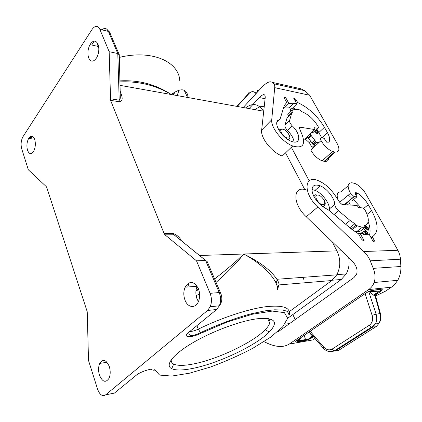 <?xml version="1.0" encoding="UTF-8"?>
<svg xmlns="http://www.w3.org/2000/svg" width="422" height="422" viewBox="0 0 422 422"><rect width="100%" height="100%" fill="white"/><g stroke="black" fill="none" stroke-linecap="round" stroke-linejoin="round"><path stroke-width="0.63" d="M263.724 111.229L171.248 94.512C155.85 84.389 138.732 79.848 119.911 80.887M119.932 81.894C138.669 81.093 155.771 85.297 171.248 94.512C181.217 87.38 186.867 88.388 188.191 97.545M109.161 51.669L99.829 29.329C97.682 25.378 95.098 25.404 92.075 29.408L22.825 136.944C21.016 140.653 20.646 144.614 21.717 148.829L28.337 169.802L46.22 186.566L46.8 187.574L87.238 311.774L88.504 360.414L97.566 389.137C99.724 394.828 102.419 396.727 105.653 394.834L207.529 310.492L210.203 306.757C211.886 302.437 211.844 297.964 210.082 293.332L196.51 260.833L165.018 234.838L164.084 233.482L110.58 100.373L109.161 51.669L117.791 53.547L119.268 54.934M110.274 98.737L118.935 100.13C119.975 99.666 120.428 98.49 120.296 96.606L120.259 95.019M365.705 233.651L367.145 234.342L368.016 232.96L364.487 229.304L364.276 229.668L365.684 231.129L365.32 231.757L364.782 231.947L363.532 230.918L363.279 231.351L365.188 232.58L365.705 233.651M245.709 107.832C252.583 102.62 258.454 103.67 263.328 110.986M289.334 311.621L331.803 280.535L336.782 274.838C340.733 267.068 340.776 259.076 336.904 250.863L332.103 241.7M304.811 189.626L285.546 152.869M255.379 109.562C258.164 107.177 261.123 106.112 264.256 106.365M291.365 147.289L309.157 180.795M322.825 206.527L322.978 206.822L324.776 205.398M287.714 318.272L341.282 279.475L346.167 273.952C348.867 269.067 349.711 263.65 348.704 257.7M27.525 150.274C26.449 146.117 26.808 142.193 28.601 138.5C30.948 135.114 32.985 135.43 34.709 139.45C35.807 143.607 35.464 147.542 33.681 151.261C31.275 154.7 29.223 154.373 27.525 150.274M88.715 58.057C87.317 53.689 87.744 49.21 89.991 44.632C93.025 40.127 95.688 39.948 97.978 44.094C99.413 48.446 99.012 52.929 96.78 57.55C93.658 62.15 90.967 62.319 88.715 58.057M288.432 139.861L288.532 139.455M292.256 112.094L288.537 115.834L287.034 118.023L284.95 125.07C284.676 126.611 285.541 128.43 287.54 130.535C291.423 134.507 293.596 138.337 294.065 142.024M243.32 107.404L261.297 87.876C266.192 82.68 269.79 80.824 272.079 82.311L273.809 83.778C274.574 84.442 274.87 85.735 274.706 87.66L271.742 119.764C270.581 127.365 282.455 142.293 292.72 145.991C302.279 148.681 305.512 145.2 302.421 135.546L299.646 128.773C299.267 127.671 299.536 127.154 300.459 127.228L314.775 129.57L314.052 128.267L314.216 127.708L317.523 128.256C318.499 128.304 318.679 127.681 318.051 126.405L317.93 126.189C313.641 119.189 308.239 114.32 301.714 111.577L300.965 111.329L300.211 109.973L297.172 109.393L292.404 109.873L293.137 111.208L291.655 113.381L289.634 120.397L284.95 125.07M292.404 109.873L287.815 114.504L288.537 115.834M311.673 132.524L312.839 132.708L313.741 131.854M314.775 129.57L310.075 134.048L316.268 142.251L313.493 144.836L312.734 144.139L315.503 141.549M284.502 98.431L284.565 97.561L285.541 97.355L284.502 98.431L286.712 102.472L284.259 105.621L280.118 118.951L279.195 119.864C272.09 121.299 281.279 137.82 291.322 141.307C300.881 145.326 301.229 134.307 292.267 125.872C290.252 123.757 289.376 121.932 289.634 120.397M283.8 107.104L284.307 108.037L288.848 103.39L285.541 97.355M288.848 103.39L293.781 103.253L296.824 103.859L293.696 98.22L294.725 98.442L296.049 99.624L297.663 102.525L296.65 103.548M296.824 103.859L292.293 108.433L289.249 107.853L284.307 108.037M273.809 83.778L304.884 90.709L309.658 95.256L337.131 143.517C340 149.235 339.357 152.105 335.189 152.12L332.531 151.503C327.804 149.372 323.985 145.717 321.079 140.547C320.382 139.06 320.477 138.168 321.364 137.873L324.096 138.289L326.639 142.167L328.923 142.172C330.252 140.041 329.751 136.855 327.425 132.608L324.412 127.291C317.444 115.871 308.529 107.615 297.663 102.525M295.738 109.208L292.863 107.858M313.62 144.867L316.606 142.314L313.493 144.836M318.832 142.631L316.606 142.314M321.844 137.947L316.78 128.968M315.498 130.187L316.801 130.398L317.856 132.339L317.856 133.526L316.474 133.31L314.543 131.094M291.106 111.181L290.035 109.229L290.542 109.324L291.396 110.891M317.771 133.568L317.671 132.513L316.621 130.572L315.313 130.361M314.601 131.042L316.099 132.956L316.88 133.231L317.444 132.967L316.732 130.931L315.007 130.651M314.78 130.867L316.004 132.592L317.444 132.967M290.167 109.467L291.217 111.07M310.075 134.048L307.337 136.654L308.049 137.957L308.582 138.632L311.325 136.026M308.582 138.632L311.953 142.72L314.717 140.13M311.953 142.72L312.734 144.139M249.223 108.459L259.34 97.582C263.307 93.668 265.269 93.673 265.216 97.598L261.651 130.103C260.353 137.751 272 152.506 282.239 156.035L292.72 145.991M237.338 106.333L249.001 93.536C251.29 91.268 253.385 91.036 255.278 92.84L258.211 91.226M323.294 207.033L323.669 206.247M307.3 190.364C293.058 184.161 291.523 203.14 306.24 216.776L351.916 260.796C356.342 265.359 357.909 269.8 356.622 274.126L354.042 277.497L278.056 331.829M348.118 185.844L340.934 191.862C337.194 191.973 336.25 194.642 338.101 199.87M348.361 195.096L350.202 196.731M350.872 197.417L351.563 198.176M397.909 250.272L363.79 251.523C366.729 254.387 368.875 257.483 370.231 260.812L400.489 259.198L400.446 258.522L399.708 254.556L398.22 250.853L365.647 193.608C362.693 188.745 359.101 185.342 354.881 183.417L351.811 182.747C347.406 183.053 346.974 186.577 350.508 193.318L354.047 196.599L356.949 196.831L351.753 201.067L348.83 200.919L348.709 201.61L345.676 204.09L346.14 204.939M355.498 194.247L357.107 192.933L355.118 192.69L355.007 193.371L356.949 196.831M357.107 192.933L357.692 193.25C361.971 196.161 365.499 199.991 368.285 204.744L363.6 208.463M311.942 189.531L315.06 190.354L320.245 185.844C313.963 183.781 311.315 185.975 312.301 192.432C314.733 199.601 319.385 205.018 326.264 208.679L328.88 210.24L351.289 228.956L358.6 233.92L361.332 238.921L362.551 240.123L364.133 240.704L360.035 233.229L366.412 234.737L369.398 234.716L373.275 241.706L374.145 241.69L374.293 240.376L372.294 236.779C378.824 232.511 378.618 223.834 371.687 210.752L368.285 204.744M320.245 185.844C327.034 188.513 334.672 198.25 334.778 204.459C335.031 206.638 336.297 208.748 338.571 210.8L334.008 214.524M363.79 251.523L317.75 207.065C302.611 192.986 304.13 173.943 318.716 180.848C324.787 183.565 330.136 188.249 334.762 194.89L339.963 202.644L342.189 204.617L357.07 205.419L358.626 207.598L362.735 207.94L365.304 210.525C369.593 218.934 369.287 223.976 364.376 225.659L365.278 227.289L362.287 227.268L355.725 225.364L354.849 223.771L350.144 220.495L338.571 210.8M315.06 190.354C321.838 192.97 329.403 202.66 329.455 208.869L330.136 211.29M354.849 223.771L349.806 227.716M355.725 225.364L351.209 228.888M362.287 227.268L356.822 231.483L354.058 231.103M356.822 231.483L359.824 231.478L365.278 227.289M360.035 233.229L358.758 234.205M368.19 221.772C370.12 227.02 370.563 231.409 369.519 234.933M353.594 199.564L360.9 207.73M350.392 205.124L348.709 201.61M363.891 234.474L362.123 232.111L361.759 232.306L363.279 234.337M364.919 227.563L366.043 229.157L366.855 229.22L367.873 230.275L368.559 229.853L368.622 228.038L365.172 225.459M364.898 225.543L364.856 226.519M360.942 233.598L360.567 232.918L359.27 232.923L358.653 233.197L358.494 233.862M313.915 195.755L313.588 195.898M348.577 201.125L345.803 203.393L345.676 204.09M349.569 203.177L347.343 204.992M345.064 204.892L345.792 204.301M345.555 203.779L344.241 204.855M354.243 196.673L349.041 200.93M372.294 236.779L371.059 237.702M400.489 259.198L400.868 266.498C401.085 271.562 400.035 276.173 397.724 280.319L394.918 284.185L391.964 286.818L385.587 291.111L375.569 296.012M263.961 341.667L267.537 343.334C276.394 347.253 283.631 347.501 289.26 344.083L368.659 289.566C371.233 287.783 373.053 285.43 374.119 282.508C375.58 278.272 375.295 273.556 373.264 268.355L400.868 266.498M370.231 260.812L373.264 268.355M295.194 319.57L292.842 314.559M289.26 344.083L312.744 339.947L314.939 338.476M380.412 313.567L375.49 295.727L373.855 295.347L369.092 291.386M304.673 340.712L305.248 340.095C306.303 340.264 310.756 338.491 311.932 337.146L312.744 337.247C310.006 339.04 307.316 340.195 304.673 340.712L297.568 341.957L298.386 340.807L297.162 341.15C296.339 341.24 296.492 340.807 297.631 339.847M298.349 339.335L365.563 293.332M299.124 338.803L297.162 341.15L298.143 341.335L305.248 340.095L305.486 339.573L304.246 335.295M313.119 336.345L311.932 337.146L311.547 336.972C309.6 338.692 307.58 339.557 305.486 339.573L298.386 340.807L301.313 337.305M368.744 291.549L376.102 314.184L372.098 315.324C373.259 319.665 372.346 322.957 369.366 325.209L332.219 349.031L334.198 350.946L335.094 351.062L372.331 327.366L375.422 323.98C376.925 321.026 377.152 317.761 376.102 314.184L379.927 313.609C380.839 317.186 380.523 320.446 378.961 323.389L376.44 326.343M380.755 289.223L372.346 290.32L380.755 289.223C383.065 289.059 382.696 290.035 379.647 292.151L378.434 291.781L379.705 291.085C381.277 290.093 381.346 289.587 379.916 289.566M332.219 349.031C329.266 350.598 326.385 349.896 323.584 346.931L323.03 347.934L323.352 348.292M370.727 290.716L379.705 291.085L373.855 295.347M361.786 232.343L363.495 234.389M368.248 230.264L368.417 228.202L364.893 225.57M367.119 227.453L366.987 229.294L367.588 229.837L368.042 229.61L367.198 229.13L367.119 227.453L368.142 228.218L368.042 229.61M365.399 226.166L366.702 227.136L366.597 228.582L365.515 227.97L365.399 226.166L365.157 227.062M365.141 227.395L365.668 228.603L366.597 228.582M360.557 233.445L360.356 233.081L358.647 233.202M359.143 233.682L359.655 233.519M363.4 231.14L364.566 232.105L365.157 231.91M364.35 229.542L367.799 233.118L367.056 234.363M366.127 231.583L365.426 232.944L366.212 233.915L366.797 233.714L365.716 233.018L366.127 231.583L367.362 232.865L366.797 233.714M336.904 250.863L243.726 254.012C262.959 264.225 278.114 280.292 277.386 289.054M336.782 274.838L276.916 279.269C270.913 270.317 259.852 261.898 243.726 254.012C237.539 262.109 228.318 271.578 216.059 282.413M199.601 293.897L196.13 295.706M196.51 260.833L205.598 260.458L207.234 261.666L220.437 292.71M277.059 285.683L276.916 279.269C278.298 281.469 279.021 283.347 279.079 284.908L277.296 286.665M198.43 301.619L197.095 299.098C195.449 294.64 195.465 290.368 197.153 286.28L197.164 286.248M257.198 318.774C274.959 317.286 278.995 321.696 269.294 332.008C255.801 345.855 216.623 364.175 191.097 368.733C182.014 370.416 175.563 370.405 171.743 368.701C164.733 365.447 172.382 354.876 192.105 343.16C211.749 331.455 240.092 320.926 257.198 318.774M199.543 255.505L243.726 254.012C236.721 261.039 227.01 269.347 214.582 278.947M198.588 289.133L195.998 290.457M268.271 318.541C269.742 319.644 270.228 321.142 269.711 323.036C269.157 324.998 267.643 327.235 265.18 329.751C252.683 342.838 215.721 360.151 191.752 364.276C183.227 365.8 177.193 365.726 173.648 364.059C171.796 363.105 171.005 361.67 171.269 359.755L171.274 359.702M303.392 279.232L304.014 277.265M99.45 375.111C102.483 382.084 105.685 383.139 109.061 378.281C110.495 374.789 110.575 370.864 109.287 366.507C106.191 359.644 103.01 358.616 99.74 363.411C98.294 366.86 98.199 370.759 99.45 375.111M185.036 300.221C187.79 307.759 195.518 308.767 198.409 301.656C200.07 297.452 200.054 293.084 198.366 288.558C193.883 280.925 189.462 280.466 185.1 287.192C183.417 291.344 183.401 295.685 185.036 300.221M314.343 144.424L314.664 145.015L312.006 147.489L309.453 142.826L305.639 139.36L303.487 138.98M335.189 152.12L324.808 161.431L322.15 160.856C317.434 158.804 313.662 155.206 310.835 150.068L321.079 140.547M324.808 161.431C327.335 161.621 328.611 160.476 328.632 158.002M304.884 90.709L300.459 88.689L272.079 82.311M177.156 95.572L178.849 90.714M179.798 80.85C179.06 61.786 152.052 49.284 119.331 57.424M110.58 100.373L119.241 101.744L117.791 53.547L108.396 31.402L110.015 33.011L118.993 54.132M97.994 44.125L96.675 46.109M31.861 136.158L31.049 137.393L29.503 137.234M94.264 41.076L91.69 45.006M173.194 94.86L174.017 92.94M120.165 91.131L120.645 92.291C121.721 95.762 124.052 100.974 119.241 101.744M171.248 94.512L120.022 85.35M336.983 251.016L341.604 250.858M164.084 233.482L173.062 233.45C176.95 234.912 179.725 237.349 181.391 240.762M99.829 29.329L108.396 31.402C106.74 28.1 104.577 27.578 101.908 29.83M30.352 138.68L30.822 137.767L29.197 137.598M313.741 196.219L314.564 195.017L316.078 194.669M322.904 204.691C318.304 204.712 312.918 194.505 317.771 195.043C322.313 195.07 327.683 205.092 322.904 204.691M278.81 130.071L281.242 129.026M287.398 137.931C282.761 137.451 277.913 128.262 282.772 129.232C287.34 129.749 292.188 138.791 287.398 137.931M289.524 138.653L288.474 139.888M291.655 113.381L287.034 118.023M317.523 128.256L312.839 132.708M314.216 127.708L313.942 127.966M292.267 125.872L287.54 130.535M279.222 119.853L276.911 122.195M279.195 119.864L276.922 122.169M294.588 98.405L294.081 98.917M293.781 103.253L289.249 107.853M296.049 99.624L295.041 100.647M324.412 127.291L318.847 132.534M327.425 132.608L321.796 137.857M308.049 137.957L310.792 135.351M248.88 93.209L236.99 106.275M249.001 93.536C248.632 92.523 248.911 92.07 249.829 92.17M255.278 92.84L255.985 93.642M265.095 98.722L259.34 97.582M258.955 90.419L257.452 90.482M334.778 204.459L329.455 208.869M350.144 220.495L345.528 224.145M350.508 193.318L339.699 202.254M356.521 192.78L355.261 193.819M374.293 240.376L373.053 241.3M371.687 210.752L367.108 214.339M357.692 193.25L355.804 194.795M317.75 207.065L306.24 216.776M289.645 323.542L284.855 324.233M368.659 289.566L391.431 287.192M373.855 289.951C371.165 290.32 368.169 291.602 364.872 293.791M379.647 292.151L374.62 295.537M312.744 337.247L313.472 336.756M297.568 341.957C295.062 342.342 295.073 341.641 297.594 339.852M310.529 333.311L311.547 336.972L312.887 336.07M369.366 325.209L371.429 327.219L375.422 323.98L378.961 323.389C380.945 320.414 381.435 317.154 380.422 313.604L379.927 313.609L374.931 295.5M335.094 351.062L338.655 350.344L375.833 326.765L371.429 327.219L334.198 350.946C330.015 352.46 326.29 351.457 323.03 347.934L309.279 331.85M338.655 350.344L339.246 349.97M372.098 315.324L365.083 293.649M323.584 346.931L310.159 331.249M373.512 295.11L378.434 291.781L369.113 291.402M287.329 311.199L289.154 315.102C291.08 307.575 283.109 304.8 265.253 306.783C247.577 309.205 221.292 317.871 198.298 329.155L196.9 325.652M165.018 234.838L174.001 234.79L205.598 260.458L219.213 292.541L220.643 293.2C221.033 293.791 223.755 300.374 219.345 305.797C221.028 301.524 220.986 297.109 219.213 292.541L210.082 293.332M331.803 280.535L279.079 284.908L277.317 289.745M189.146 282.798L187.732 286.992M207.529 310.492L216.671 309.484L188.449 332.562C181.914 337.684 191.477 338.064 200.861 333.28L227.131 322.033L252.277 314.258L272.259 311.077L284.396 312.639L287.704 318.293L282.603 326.934L270.439 337.299L253.01 348.161C239.432 355.298 225.232 361.591 210.414 367.05L189.489 373.196L171.786 376.071L159.59 375.084L154.995 369.988C155.46 367.066 140.99 371.112 136.148 375.327L114.42 393.093L105.653 394.834M188.449 332.562L190.174 331.149M200.861 333.28L198.298 329.155C195.011 330.7 192.268 331.455 190.058 331.423M154.995 369.988C153.534 370.458 152.263 370.173 151.181 369.139M216.671 309.484L219.345 305.797L210.203 306.757M275.782 282.46L276.938 282.365M174.001 234.79L173.062 233.45M136.148 375.327L137.767 374.172M111.134 393.747L114.42 393.093M332.219 280.224L341.282 279.475M271.742 119.764L261.651 130.103M309.453 142.826L311.035 141.333M309.658 95.256L274.706 87.66M334.504 152.031L324.122 161.352M300.459 127.228L299.478 128.177M305.059 139.207L307.474 136.913M184.124 90.118L187.537 97.429M120.27 95.404L119.262 54.617M174.581 92.64L173.547 94.924M109.388 31.877C108.095 30.099 106.212 29.566 103.743 30.273M31.37 137.44L32.172 136.227M28.601 138.5L34.593 139.112M89.991 44.632L98.648 46.541M322.55 206.522L322.851 206.479C326.375 204.928 326.006 201.821 321.749 197.164M294.725 98.442L294.145 99.033M258.391 91.036L258.127 91.046M352.185 229.689L356.975 225.965M354.047 196.599L348.772 200.919M345.56 203.546L343.972 204.844M374.119 282.508L397.724 280.319M288.052 139.629C290.995 138.965 290.637 136.343 286.971 131.764M179.514 239.237L205.641 260.458M187.932 285.858L188.528 283.104M289.154 315.102C291.417 313.219 289.165 311.515 282.397 309.991L274.68 309.801L265.127 310.845L250.911 313.852C234.59 318.278 217.726 324.587 200.308 332.768C193.714 335.949 189.932 336.36 188.966 334.008L188.903 332.188M195.935 291.059L198.72 289.503M269.711 323.036L267.648 318.457M336.898 274.632L346.167 273.952M275.223 281.405L276.953 281.274M265.18 329.751L269.294 332.008M185.1 287.192L197.153 286.28M173.648 364.059L171.743 368.701M99.74 363.411L107.014 362.255M332.531 151.503L322.15 160.856M307.728 137.372L305.639 139.36"/></g></svg>
